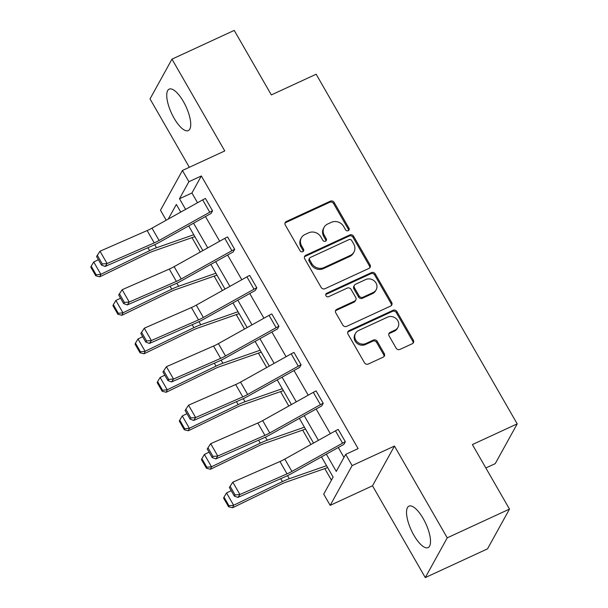 <?xml version="1.0" encoding="UTF-8"?>
<svg xmlns="http://www.w3.org/2000/svg" width="608" height="608" viewBox="0 0 608 608"><rect width="100%" height="100%" fill="white"/><g stroke="black" fill="none" stroke-linecap="round" stroke-linejoin="round"><path stroke-width="0.91" d="M348.24 230.69A2.014 1.824 28.9 0 0 348.969 228.205L334.172 202.472A2.873 2.607 28.9 0 0 330.334 201.18L286.345 221.494A2.873 2.607 28.9 0 0 285.289 225.051L300.086 250.785A2.014 1.824 28.9 0 0 303.559 250.967A2.014 1.824 28.9 0 0 303.514 249.204L301.598 245.875A9.196 8.345 28.9 0 1 301.37 237.819A9.196 8.345 28.9 0 1 304.958 234.513L308.628 232.818A9.196 8.345 28.9 0 1 320.902 236.953L322.818 240.289A2.014 1.824 28.9 0 0 326.291 240.464A2.014 1.824 28.9 0 0 326.245 238.708L324.33 235.372A9.196 8.345 28.9 0 1 324.102 227.316A9.196 8.345 28.9 0 1 327.689 224.01L331.36 222.323A9.196 8.345 28.9 0 1 343.634 226.457L345.549 229.786A2.014 1.824 28.9 0 0 348.24 230.69M348.62 230.455A2.014 1.824 28.9 0 0 348.376 229.284L333.579 203.551A2.873 2.607 28.9 0 0 329.741 202.259L285.752 222.574A2.873 2.607 28.9 0 0 284.992 223.106M303.164 251.446A2.014 1.824 28.9 0 0 302.921 250.276L301.006 246.947L301.598 245.875M325.896 240.95A2.014 1.824 28.9 0 0 325.645 239.78L323.73 236.451L324.33 235.372M413.896 535.26A22.83 7.965 65.2 0 1 408.956 506.152A22.83 7.965 65.2 0 1 423.153 518.495A22.83 7.965 65.2 0 1 428.1 547.603A22.83 7.965 65.2 0 1 413.896 535.26M174.108 118.256A22.83 7.965 65.2 0 1 169.168 89.148A22.83 7.965 65.2 0 1 183.365 101.49A22.83 7.965 65.2 0 1 188.313 130.598A22.83 7.965 65.2 0 1 174.108 118.256M425.281 577.6L447.245 537.837L394.463 446.052L372.499 485.807L425.281 577.6L487.532 548.849L509.489 509.094L472.386 444.57L517.21 423.867L316.152 74.229L271.335 94.924L234.232 30.4L171.98 59.151L150.024 98.906L189.346 167.291M509.489 509.094L447.245 537.837M396.12 348.126A2.873 2.607 28.9 0 0 399.958 349.418L412.3 343.718A2.873 2.607 28.9 0 0 413.349 340.168L396.918 311.585A2.873 2.607 28.9 0 0 393.08 310.293L349.083 330.608A2.873 2.607 28.9 0 0 348.034 334.157L364.466 362.74A2.873 2.607 28.9 0 0 368.304 364.032L383.215 357.147A2.873 2.607 28.9 0 0 384.264 353.598L377.234 341.369A2.873 2.607 28.9 0 0 373.396 340.07L366.001 343.49A7.684 6.977 28.9 0 1 357.101 341.772A7.684 6.977 28.9 0 1 355.551 333.29A7.684 6.977 28.9 0 1 358.553 330.532L387.516 317.156A7.684 6.977 28.9 0 1 396.416 318.866A7.684 6.977 28.9 0 1 397.966 327.347A7.684 6.977 28.9 0 1 394.964 330.114L390.138 332.34A2.873 2.607 28.9 0 0 389.082 335.89L396.12 348.126M166.204 220.218L160.474 210.246L182.43 170.483L224.762 150.936L171.98 59.151M182.43 170.483L188.89 181.716L179.482 198.748L185.607 209.388M326.352 454.161L336.27 471.405L345.671 454.366L358.12 448.62L201.339 175.963L188.89 181.716M345.671 454.366L352.131 465.599L330.174 505.354L323.714 494.129L333.123 477.098L321.495 456.874M394.463 446.052L352.131 465.599M368.988 268.394A2.873 2.607 28.9 0 0 370.036 264.845L353.605 236.261A2.873 2.607 28.9 0 0 349.767 234.969L305.771 255.284A2.873 2.607 28.9 0 0 304.722 258.833L321.153 287.417A2.873 2.607 28.9 0 0 324.991 288.709L368.988 268.394M375.258 273.927L391.696 302.503A2.873 2.607 28.9 0 1 390.64 306.052L346.651 326.374A2.873 2.607 28.9 0 1 342.813 325.075L335.776 312.846A2.873 2.607 28.9 0 1 336.832 309.297L354.669 301.059A2.873 2.607 28.9 0 0 355.726 297.502L351.059 289.393A2.873 2.607 28.9 0 0 347.221 288.101L328.647 296.674A2.014 1.824 28.9 0 1 325.911 294.006A2.014 1.824 28.9 0 1 326.694 293.284L371.42 272.627A2.873 2.607 28.9 0 1 375.258 273.927L374.665 274.998L391.104 303.574L391.696 302.503M485.845 467.97L495.254 463.63L517.21 423.867M191.984 237.644L200.268 252.054M214.115 276.131L222.406 290.54M236.254 314.625L244.538 329.034M258.385 353.119L266.676 367.528M280.524 391.613L288.808 406.022M302.655 430.107L310.939 444.516M324.786 468.601L331.436 480.153M372.499 485.807L330.174 505.354M180.743 212.101L176.335 204.44L168.256 219.07M313.546 443.057L299.356 418.38M291.414 404.563L277.225 379.886M269.283 366.077L255.094 341.4M247.144 327.583L232.955 302.906M225.013 289.089L210.824 264.412M202.874 250.595L188.685 225.918M193.549 223.204L207.738 247.882M215.68 261.698L229.87 286.376M237.819 300.192L252.008 324.87M259.95 338.686L274.14 363.364M282.082 377.18L296.278 401.858M304.22 415.667L318.41 440.344M201.339 175.963L191.93 192.994L197.532 202.738M205.474 216.547L219.663 241.224M227.612 255.041L241.802 279.718M249.744 293.535L263.933 318.212M271.882 332.029L286.072 356.706M294.014 370.523L308.203 395.2M316.145 409.017L330.342 433.686M338.284 447.503L343.984 457.421M191.93 192.994L179.482 198.748M345.329 441.75L338.238 429.415L345.329 441.75A10.245 2.386 150.1 0 0 342.555 443.171L291.901 471.436A14.63 3.405 -29.9 0 1 287.044 473.86L239.909 494.517L237.979 497.397L285.114 476.748A21.949 5.107 150.1 0 0 292.395 473.115L343.056 444.843A2.926 0.684 -29.9 0 1 343.847 444.44L345.382 441.727M323.198 403.264L316.099 390.921L323.198 403.264A10.245 2.386 150.1 0 0 320.424 404.677L269.762 432.942A14.63 3.405 -29.9 0 1 264.913 435.366L217.778 456.023L215.848 458.911L262.983 438.254A21.949 5.107 150.1 0 0 270.264 434.621L320.918 406.349A2.926 0.684 -29.9 0 1 321.708 405.946L323.243 403.233M301.059 364.77L293.968 352.427L301.059 364.77A10.245 2.386 150.1 0 0 298.285 366.183L247.631 394.455A14.63 3.405 -29.9 0 1 242.774 396.88L195.639 417.529L193.709 420.417L240.852 399.76A21.949 5.107 150.1 0 0 248.125 396.127L298.786 367.855A2.926 0.684 -29.9 0 1 299.577 367.452L301.112 364.747M278.928 326.276L271.829 313.941L278.928 326.276A10.245 2.386 150.1 0 0 276.154 327.689L225.5 355.961A14.63 3.405 -29.9 0 1 220.643 358.386L173.508 379.035L171.578 381.923L218.713 361.274A21.949 5.107 150.1 0 0 225.994 357.633L276.648 329.369A2.926 0.684 -29.9 0 1 277.446 328.958L278.973 326.253M256.789 287.782L249.698 275.447L256.789 287.782A10.245 2.386 150.1 0 0 254.015 289.195L203.361 317.467A14.63 3.405 -29.9 0 1 198.512 319.892L151.369 340.541L149.446 343.429L196.582 322.78A21.949 5.107 150.1 0 0 203.862 319.139L254.516 290.875A2.926 0.684 -29.9 0 1 255.307 290.472L256.842 287.759M234.658 249.288L227.567 236.953L234.658 249.288A10.245 2.386 150.1 0 0 231.884 250.709L181.23 278.973A14.63 3.405 -29.9 0 1 176.373 281.398L129.238 302.047L127.308 304.935L174.443 284.286A21.949 5.107 150.1 0 0 181.724 280.653L232.378 252.381A2.926 0.684 -29.9 0 1 233.176 251.978L234.711 249.265M212.526 210.794L205.428 198.459L212.526 210.794A10.245 2.386 150.1 0 0 209.752 212.215L159.091 240.479A14.63 3.405 -29.9 0 1 154.242 242.904L107.107 263.56L105.176 266.448L152.312 245.792A21.949 5.107 150.1 0 0 159.592 242.159L210.246 213.887A2.926 0.684 -29.9 0 1 211.037 213.484L212.572 210.771M324.102 227.316L323.509 228.395A9.196 8.345 28.9 0 0 323.73 236.451M301.37 237.819L300.778 238.891A9.196 8.345 28.9 0 0 301.006 246.947M369.74 267.854A2.873 2.607 28.9 0 0 369.444 265.916L353.012 237.333A2.873 2.607 28.9 0 0 349.174 236.041L305.178 256.363A2.873 2.607 28.9 0 0 304.426 256.895M351.713 240.51A2.014 1.824 28.9 0 0 349.03 239.598L310.407 257.435A2.014 1.824 28.9 0 0 309.677 259.92L311.691 263.431A9.196 8.345 28.9 0 0 323.973 267.573L350.368 255.383A9.196 8.345 28.9 0 0 353.955 252.077A9.196 8.345 28.9 0 0 353.734 244.021L351.713 240.51M309.624 258.157L309.031 259.228A2.014 1.824 28.9 0 0 309.077 260.992L309.677 259.92M353.955 252.077L353.362 253.148A9.196 8.345 28.9 0 1 349.775 256.454L323.38 268.645A9.196 8.345 28.9 0 1 311.098 264.503L309.077 260.992M391.4 305.52A2.873 2.607 28.9 0 0 391.104 303.574M355.794 300.025L355.201 301.097A2.873 2.607 28.9 0 1 354.076 302.13L336.239 310.369A2.873 2.607 28.9 0 0 335.479 310.908M374.665 274.998A2.873 2.607 28.9 0 0 370.827 273.706L326.101 294.363A2.014 1.824 28.9 0 0 325.713 294.606M373.183 292.509A7.684 6.977 28.9 0 0 376.185 289.742A7.684 6.977 28.9 0 0 374.634 281.261A7.684 6.977 28.9 0 0 365.735 279.551L355.528 284.263A2.873 2.607 28.9 0 0 354.479 287.812L359.146 295.929A2.873 2.607 28.9 0 0 362.984 297.221L373.183 292.509L372.59 293.58A7.684 6.977 28.9 0 0 375.592 290.814L376.185 289.742M354.411 285.296L353.818 286.368A2.873 2.607 28.9 0 0 353.886 288.884L354.479 287.812M372.59 293.58L362.391 298.292A2.873 2.607 28.9 0 1 358.553 297L353.886 288.884M397.966 327.347L397.374 328.419A7.684 6.977 28.9 0 1 394.372 331.185L389.546 333.412A2.873 2.607 28.9 0 0 388.786 333.952M355.551 333.29L354.958 334.37A7.684 6.977 28.9 0 0 356.508 342.851A7.684 6.977 28.9 0 0 365.408 344.561L366.001 343.49M383.967 356.615A2.873 2.607 28.9 0 0 383.671 354.669L376.641 342.441A2.873 2.607 28.9 0 0 372.803 341.149L365.408 344.561M413.052 343.178A2.873 2.607 28.9 0 0 412.756 341.24L396.325 312.664A2.873 2.607 28.9 0 0 392.487 311.364L348.49 331.687A2.873 2.607 28.9 0 0 347.738 332.219M91.2 266.167L90.79 267.155L95.76 275.789L96.17 274.801L91.2 266.167L93.731 261.98L98.405 259.715M93.731 261.98L100.829 274.314L149.621 250.671A21.949 5.107 -29.9 0 1 156.492 247.768L193.762 234.741M96.17 274.801L100.829 274.314L99.796 276.792L95.76 275.789M194.849 236.641L153.17 251.21A14.63 3.405 150.1 0 0 148.588 253.141L99.796 276.792M96.55 256.485L100.008 251.218L107.107 263.56L102.288 263.963L97.318 255.33L96.55 256.485L101.513 265.118L102.288 263.963M205.428 198.459A10.245 2.386 150.1 0 0 202.654 199.872L152 228.144A14.63 3.405 -29.9 0 1 147.144 230.569L100.008 251.218L97.318 255.33M101.513 265.118L105.176 266.448M113.339 304.654L112.928 305.642L117.891 314.283L118.302 313.295L113.339 304.654L115.87 300.474L120.544 298.209M115.87 300.474L122.96 312.808L171.752 289.165A21.949 5.107 -29.9 0 1 178.623 286.262L215.893 273.235M118.302 313.295L122.96 312.808L121.927 315.278L117.891 314.283M216.988 275.135L175.302 289.704A14.63 3.405 150.1 0 0 170.719 291.635L121.927 315.278M135.47 343.148L135.06 344.136L140.022 352.777L140.44 351.789L135.47 343.148L138.001 338.968L142.675 336.703M138.001 338.968L145.099 351.302L193.884 327.659A21.949 5.107 -29.9 0 1 200.762 324.756L238.032 311.729M140.44 351.789L145.099 351.302L144.066 353.772L140.022 352.777M239.119 313.622L197.44 328.191A14.63 3.405 150.1 0 0 192.858 330.129L144.066 353.772M118.682 294.971L122.14 289.712L129.238 302.047L124.42 302.457L119.457 293.824L118.682 294.971L123.652 303.612L124.42 302.457M227.567 236.953A10.245 2.386 150.1 0 0 224.793 238.366L174.131 266.638A14.63 3.405 -29.9 0 1 169.282 269.063L122.14 289.712L119.457 293.824M123.652 303.612L127.308 304.935M140.82 333.465L144.278 328.206L151.369 340.541L146.558 340.951L141.588 332.31L140.82 333.465L145.783 342.106L146.558 340.951M249.698 275.447A10.245 2.386 150.1 0 0 246.924 276.86L196.27 305.132A14.63 3.405 -29.9 0 1 191.414 307.557L144.278 328.206L141.588 332.31M145.783 342.106L149.446 343.429M157.609 381.642L157.191 382.63L162.161 391.263L162.572 390.275L157.609 381.642L160.132 377.454L164.814 375.189M160.132 377.454L167.23 389.796L216.022 366.145A21.949 5.107 -29.9 0 1 222.893 363.25L260.163 350.223M162.572 390.275L167.23 389.796L166.197 392.266L162.161 391.263M261.258 352.116L219.572 366.685A14.63 3.405 150.1 0 0 214.989 368.623L166.197 392.266M162.952 371.959L166.41 366.7L173.508 379.035L168.69 379.445L163.727 370.804L162.952 371.959L167.922 380.593L168.69 379.445M271.829 313.941A10.245 2.386 150.1 0 0 269.055 315.354L218.401 343.619A14.63 3.405 -29.9 0 1 213.545 346.043L166.41 366.7L163.727 370.804M167.922 380.593L171.578 381.923M179.74 420.136L179.33 421.124L184.292 429.757L184.703 428.769L179.74 420.136L182.271 415.948L186.945 413.683M182.271 415.948L189.362 428.29L238.154 404.639A21.949 5.107 -29.9 0 1 245.032 401.744L282.302 388.71M184.703 428.769L189.362 428.29L188.336 430.76L184.292 429.757M283.389 390.61L241.703 405.179A14.63 3.405 150.1 0 0 237.128 407.117L188.336 430.76M185.09 410.453L188.548 405.194L195.639 417.529L190.821 417.932L185.858 409.298L185.09 410.453L190.053 419.087L190.821 417.932M293.968 352.427A10.245 2.386 150.1 0 0 291.194 353.848L240.532 382.113A14.63 3.405 -29.9 0 1 235.684 384.537L188.548 405.194L185.858 409.298M190.053 419.087L193.709 420.417M201.871 458.63L201.461 459.618L206.431 468.251L206.842 467.263L201.871 458.63L204.402 454.442L209.076 452.177M204.402 454.442L211.5 466.777L260.292 443.133A21.949 5.107 -29.9 0 1 267.163 440.23L304.433 427.204M206.842 467.263L211.5 466.777L210.467 469.254L206.431 468.251M305.52 429.104L263.842 443.673A14.63 3.405 150.1 0 0 259.259 445.603L210.467 469.254M207.222 448.947L210.68 443.68L217.778 456.023L212.96 456.426L207.989 447.792L207.222 448.947L212.184 457.581L212.96 456.426M316.099 390.921A10.245 2.386 150.1 0 0 313.325 392.342L262.671 420.607A14.63 3.405 -29.9 0 1 257.815 423.031L210.68 443.68L207.989 447.792M212.184 457.581L215.848 458.911M224.01 497.116L223.6 498.112L228.562 506.745L228.973 505.757L224.01 497.116L226.541 492.936L231.215 490.671M226.541 492.936L233.632 505.271L282.424 481.627A21.949 5.107 -29.9 0 1 289.294 478.724L326.564 465.698M228.973 505.757L233.632 505.271L232.606 507.748L228.562 506.745M327.659 467.598L285.973 482.167A14.63 3.405 150.1 0 0 281.39 484.097L232.606 507.748M229.353 487.441L232.811 482.174L239.909 494.517L235.091 494.92L230.128 486.286L229.353 487.441L234.323 496.075L235.091 494.92M338.238 429.415A10.245 2.386 150.1 0 0 335.464 430.829L284.802 459.101A14.63 3.405 -29.9 0 1 279.954 461.525L232.811 482.174L230.128 486.286M234.323 496.075L237.979 497.397M348.376 229.284L348.969 228.205M302.921 250.276L303.514 249.204M325.645 239.78L326.245 238.708M285.752 222.574L286.345 221.494M329.741 202.259L330.334 201.18M333.579 203.551L334.172 202.472M305.178 256.363L305.771 255.284M349.174 236.041L349.767 234.969M353.012 237.333L353.605 236.261M369.444 265.916L370.036 264.845M311.098 264.503L311.691 263.431M323.38 268.645L323.973 267.573M349.775 256.454L350.368 255.383M336.239 310.369L336.832 309.297M354.076 302.13L354.669 301.059M326.101 294.363L326.694 293.284M370.827 273.706L371.42 272.627M358.553 297L359.146 295.929M362.391 298.292L362.984 297.221M389.546 333.412L390.138 332.34M394.372 331.185L394.964 330.114M372.803 341.149L373.396 340.07M376.641 342.441L377.234 341.369M383.671 354.669L384.264 353.598M348.49 331.687L349.083 330.608M392.487 311.364L393.08 310.293M396.325 312.664L396.918 311.585M412.756 341.24L413.349 340.168M147.919 247.714L149.621 250.671M154.721 244.69L156.492 247.768M159.091 240.479L152 228.144M154.242 242.904L147.144 230.569M209.752 212.215L202.654 199.872M170.05 286.208L171.752 289.165M176.852 283.176L178.623 286.262M192.189 324.702L193.884 327.659M198.983 321.67L200.762 324.756M181.23 278.973L174.131 266.638M176.373 281.398L169.282 269.063M231.884 250.709L224.793 238.366M203.361 317.467L196.27 305.132M198.512 319.892L191.414 307.557M254.015 289.195L246.924 276.86M214.32 363.196L216.022 366.145M221.122 360.164L222.893 363.25M225.5 355.961L218.401 343.619M220.643 358.386L213.545 346.043M276.154 327.689L269.055 315.354M236.459 401.69L238.154 404.639M243.253 398.658L245.032 401.744M247.631 394.455L240.532 382.113M242.774 396.88L235.684 384.537M298.285 366.183L291.194 353.848M258.59 440.177L260.292 443.133M265.392 437.152L267.163 440.23M269.762 432.942L262.671 420.607M264.913 435.366L257.815 423.031M320.424 404.677L313.325 392.342M280.721 478.671L282.424 481.627M287.523 475.646L289.294 478.724M291.901 471.436L284.802 459.101M287.044 473.86L279.954 461.525M342.555 443.171L335.464 430.829"/></g></svg>

